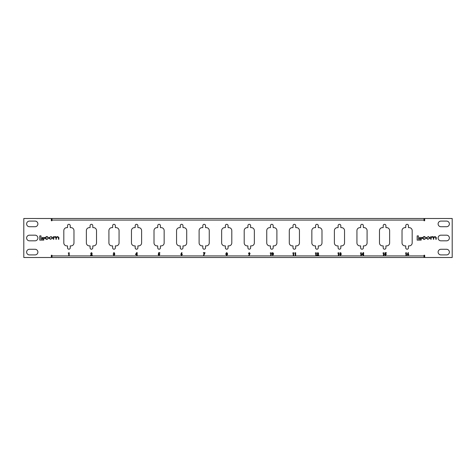 <?xml version="1.0" encoding="UTF-8"?>
<svg xmlns="http://www.w3.org/2000/svg" width="476" height="476" viewBox="0 0 476 476"><rect width="100%" height="100%" fill="white"/><g stroke="black" fill="none" stroke-linecap="round" stroke-linejoin="round"><path stroke-width="0.71" d="M91.44 249.204A1.351 1.351 0 0 0 92.796 247.853L92.796 245.89L93.54 245.89A2.975 2.975 0 0 0 96.515 242.915L96.515 230.604A2.975 2.975 0 0 0 93.54 227.629L92.796 227.629L92.796 225.666A1.351 1.351 0 0 0 91.44 224.315A1.351 1.351 0 0 0 90.089 225.666L90.089 227.629L89.345 227.629A2.975 2.975 0 0 0 86.37 230.604L86.37 242.915A2.975 2.975 0 0 0 89.345 245.89L90.089 245.89L90.089 247.853A1.351 1.351 0 0 0 91.44 249.204M68.895 249.204A1.351 1.351 0 0 0 70.246 247.853L70.246 245.89L70.989 245.89A2.975 2.975 0 0 0 73.97 242.915L73.97 230.604A2.975 2.975 0 0 0 70.989 227.629L70.246 227.629L70.246 225.666A1.351 1.351 0 0 0 68.895 224.315A1.351 1.351 0 0 0 67.544 225.666L67.544 227.629L66.801 227.629A2.975 2.975 0 0 0 63.82 230.604L63.82 242.915A2.975 2.975 0 0 0 66.801 245.89L67.544 245.89L67.544 247.853A1.351 1.351 0 0 0 68.895 249.204M113.99 249.204A1.351 1.351 0 0 0 115.341 247.853L115.341 245.89L116.084 245.89A2.975 2.975 0 0 0 119.065 242.915L119.065 230.604A2.975 2.975 0 0 0 116.084 227.629L115.341 227.629L115.341 225.666A1.351 1.351 0 0 0 113.99 224.315A1.351 1.351 0 0 0 112.639 225.666L112.639 227.629L111.89 227.629A2.975 2.975 0 0 0 108.915 230.604L108.915 242.915A2.975 2.975 0 0 0 111.89 245.89L112.639 245.89L112.639 247.853A1.351 1.351 0 0 0 113.99 249.204M136.535 249.204A1.351 1.351 0 0 0 137.891 247.853L137.891 245.89L138.635 245.89A2.975 2.975 0 0 0 141.61 242.915L141.61 230.604A2.975 2.975 0 0 0 138.635 227.629L137.891 227.629L137.891 225.666A1.351 1.351 0 0 0 136.535 224.315A1.351 1.351 0 0 0 135.184 225.666L135.184 227.629L134.44 227.629A2.975 2.975 0 0 0 131.465 230.604L131.465 242.915A2.975 2.975 0 0 0 134.44 245.89L135.184 245.89L135.184 247.853A1.351 1.351 0 0 0 136.535 249.204M159.085 249.204A1.351 1.351 0 0 0 160.436 247.853L160.436 245.89L161.18 245.89A2.975 2.975 0 0 0 164.155 242.915L164.155 230.604A2.975 2.975 0 0 0 161.18 227.629L160.436 227.629L160.436 225.666A1.351 1.351 0 0 0 159.085 224.315A1.351 1.351 0 0 0 157.729 225.666L157.729 227.629L156.985 227.629A2.975 2.975 0 0 0 154.01 230.604L154.01 242.915A2.975 2.975 0 0 0 156.985 245.89L157.729 245.89L157.729 247.853A1.351 1.351 0 0 0 159.085 249.204M181.63 249.204A1.351 1.351 0 0 0 182.986 247.853L182.986 245.89L183.73 245.89A2.975 2.975 0 0 0 186.705 242.915L186.705 230.604A2.975 2.975 0 0 0 183.73 227.629L182.986 227.629L182.986 225.666A1.351 1.351 0 0 0 181.63 224.315A1.351 1.351 0 0 0 180.279 225.666L180.279 227.629L179.535 227.629A2.975 2.975 0 0 0 176.56 230.604L176.56 242.915A2.975 2.975 0 0 0 179.535 245.89L180.279 245.89L180.279 247.853A1.351 1.351 0 0 0 181.63 249.204M204.18 249.204A1.351 1.351 0 0 0 205.531 247.853L205.531 245.89L206.275 245.89A2.975 2.975 0 0 0 209.25 242.915L209.25 230.604A2.975 2.975 0 0 0 206.275 227.629L205.531 227.629L205.531 225.666A1.351 1.351 0 0 0 204.18 224.315A1.351 1.351 0 0 0 202.824 225.666L202.824 227.629L202.08 227.629A2.975 2.975 0 0 0 199.105 230.604L199.105 242.915A2.975 2.975 0 0 0 202.08 245.89L202.824 245.89L202.824 247.853A1.351 1.351 0 0 0 204.18 249.204M226.725 249.204A1.351 1.351 0 0 0 228.081 247.853L228.081 245.89L228.825 245.89A2.975 2.975 0 0 0 231.8 242.915L231.8 230.604A2.975 2.975 0 0 0 228.825 227.629L228.081 227.629L228.081 225.666A1.351 1.351 0 0 0 226.725 224.315A1.351 1.351 0 0 0 225.374 225.666L225.374 227.629L224.63 227.629A2.975 2.975 0 0 0 221.655 230.604L221.655 242.915A2.975 2.975 0 0 0 224.63 245.89L225.374 245.89L225.374 247.853A1.351 1.351 0 0 0 226.725 249.204M249.275 249.204A1.351 1.351 0 0 0 250.626 247.853L250.626 245.89L251.37 245.89A2.975 2.975 0 0 0 254.345 242.915L254.345 230.604A2.975 2.975 0 0 0 251.37 227.629L250.626 227.629L250.626 225.666A1.351 1.351 0 0 0 249.275 224.315A1.351 1.351 0 0 0 247.919 225.666L247.919 227.629L247.175 227.629A2.975 2.975 0 0 0 244.2 230.604L244.2 242.915A2.975 2.975 0 0 0 247.175 245.89L247.919 245.89L247.919 247.853A1.351 1.351 0 0 0 249.275 249.204M271.82 249.204A1.351 1.351 0 0 0 273.176 247.853L273.176 245.89L273.92 245.89A2.975 2.975 0 0 0 276.895 242.915L276.895 230.604A2.975 2.975 0 0 0 273.92 227.629L273.176 227.629L273.176 225.666A1.351 1.351 0 0 0 271.82 224.315A1.351 1.351 0 0 0 270.469 225.666L270.469 227.629L269.725 227.629A2.975 2.975 0 0 0 266.75 230.604L266.75 242.915A2.975 2.975 0 0 0 269.725 245.89L270.469 245.89L270.469 247.853A1.351 1.351 0 0 0 271.82 249.204M294.37 249.204A1.351 1.351 0 0 0 295.721 247.853L295.721 245.89L296.465 245.89A2.975 2.975 0 0 0 299.44 242.915L299.44 230.604A2.975 2.975 0 0 0 296.465 227.629L295.721 227.629L295.721 225.666A1.351 1.351 0 0 0 294.37 224.315A1.351 1.351 0 0 0 293.014 225.666L293.014 227.629L292.27 227.629A2.975 2.975 0 0 0 289.295 230.604L289.295 242.915A2.975 2.975 0 0 0 292.27 245.89L293.014 245.89L293.014 247.853A1.351 1.351 0 0 0 294.37 249.204M316.915 249.204A1.351 1.351 0 0 0 318.271 247.853L318.271 245.89L319.015 245.89A2.975 2.975 0 0 0 321.99 242.915L321.99 230.604A2.975 2.975 0 0 0 319.015 227.629L318.271 227.629L318.271 225.666A1.351 1.351 0 0 0 316.915 224.315A1.351 1.351 0 0 0 315.564 225.666L315.564 227.629L314.82 227.629A2.975 2.975 0 0 0 311.845 230.604L311.845 242.915A2.975 2.975 0 0 0 314.82 245.89L315.564 245.89L315.564 247.853A1.351 1.351 0 0 0 316.915 249.204M339.465 249.204A1.351 1.351 0 0 0 340.816 247.853L340.816 245.89L341.56 245.89A2.975 2.975 0 0 0 344.535 242.915L344.535 230.604A2.975 2.975 0 0 0 341.56 227.629L340.816 227.629L340.816 225.666A1.351 1.351 0 0 0 339.465 224.315A1.351 1.351 0 0 0 338.109 225.666L338.109 227.629L337.365 227.629A2.975 2.975 0 0 0 334.39 230.604L334.39 242.915A2.975 2.975 0 0 0 337.365 245.89L338.109 245.89L338.109 247.853A1.351 1.351 0 0 0 339.465 249.204M362.01 249.204A1.351 1.351 0 0 0 363.361 247.853L363.361 245.89L364.11 245.89A2.975 2.975 0 0 0 367.085 242.915L367.085 230.604A2.975 2.975 0 0 0 364.11 227.629L363.361 227.629L363.361 225.666A1.351 1.351 0 0 0 362.01 224.315A1.351 1.351 0 0 0 360.659 225.666L360.659 227.629L359.915 227.629A2.975 2.975 0 0 0 356.935 230.604L356.935 242.915A2.975 2.975 0 0 0 359.915 245.89L360.659 245.89L360.659 247.853A1.351 1.351 0 0 0 362.01 249.204M384.56 249.204A1.351 1.351 0 0 0 385.911 247.853L385.911 245.89L386.655 245.89A2.975 2.975 0 0 0 389.63 242.915L389.63 230.604A2.975 2.975 0 0 0 386.655 227.629L385.911 227.629L385.911 225.666A1.351 1.351 0 0 0 384.56 224.315A1.351 1.351 0 0 0 383.204 225.666L383.204 227.629L382.46 227.629A2.975 2.975 0 0 0 379.485 230.604L379.485 242.915A2.975 2.975 0 0 0 382.46 245.89L383.204 245.89L383.204 247.853A1.351 1.351 0 0 0 384.56 249.204M407.105 249.204A1.351 1.351 0 0 0 408.456 247.853L408.456 245.89L409.199 245.89A2.975 2.975 0 0 0 412.18 242.915L412.18 230.604A2.975 2.975 0 0 0 409.199 227.629L408.456 227.629L408.456 225.666A1.351 1.351 0 0 0 407.105 224.315A1.351 1.351 0 0 0 405.754 225.666L405.754 227.629L405.011 227.629A2.975 2.975 0 0 0 402.03 230.604L402.03 242.915A2.975 2.975 0 0 0 405.011 245.89L405.754 245.89L405.754 247.853A1.351 1.351 0 0 0 407.105 249.204M404.57 218.496L409.64 218.496M241.1 218.496L246.175 218.496M229.825 218.496L234.9 218.496M393.295 218.496L398.37 218.496M404.57 257.504L409.64 257.504L404.57 257.504M393.295 257.504L398.37 257.504L393.295 257.504M77.63 257.504L82.705 257.504L77.63 257.504M66.36 257.504L71.43 257.504L66.36 257.504M241.1 257.504L246.175 257.504L241.1 257.504M229.825 257.504L234.9 257.504L229.825 257.504M424.015 255.927L424.015 257.504L51.985 257.504L51.985 255.249L51.307 255.249L51.307 257.504L23.8 257.504L23.8 218.496L51.307 218.496L51.307 220.751L51.985 220.751L51.985 220.073L424.015 220.073L424.015 220.751L424.693 220.751L424.693 218.496L452.2 218.496L452.2 257.504L424.693 257.504L424.693 255.249L424.015 255.249L424.015 255.927L51.985 255.927M51.985 220.073L51.985 218.496L424.015 218.496L424.015 220.073M424.604 238.946L423.86 238.946L422.962 238.22L422.962 237.673L423.771 236.953L425.728 237.488L424.58 236.596L423.836 236.596L422.521 237.655L422.521 238.244L423.622 239.303L424.622 239.303L425.776 238.381L424.604 238.946M430.726 236.637L430.726 239.261L431.173 239.261L431.173 237.613L432 236.953L433.309 237.673L433.309 239.261L433.755 239.261L433.755 237.708L434.975 236.953L435.814 237.554L435.814 239.261L436.26 239.261L436.26 237.5L435.112 236.596L433.6 237.078L432.749 236.596L431.149 236.947L430.726 236.637M426.371 237.661L426.371 238.238L427.823 239.303L429.911 238.238L429.911 237.661L428.459 236.596L426.371 237.661M419.457 238.476L421.891 238.476L421.891 237.476L419.457 237.476L419.457 238.476M417.16 240.124L421.183 240.124L421.183 239.089L418.398 239.089L418.398 235.876L417.16 235.876L417.16 240.124M47.213 238.946L46.464 238.946L45.571 238.22L45.571 237.673L46.38 236.953L48.338 237.488L47.189 236.596L46.446 236.596L45.125 237.655L45.125 238.244L46.226 239.303L47.225 239.303L48.379 238.381L47.213 238.946M53.336 236.637L53.336 239.261L53.776 239.261L53.776 237.613L54.609 236.953L55.918 237.673L55.918 239.261L56.358 239.261L56.358 237.708L57.578 236.953L58.423 237.554L58.423 239.261L58.863 239.261L58.863 237.5L57.715 236.596L56.204 237.078L55.353 236.596L53.758 236.947L53.336 236.637M48.974 237.661L48.974 238.238L50.426 239.303L52.515 238.238L52.515 237.661L51.063 236.596L48.974 237.661M42.066 238.476L44.494 238.476L44.494 237.476L42.066 237.476L42.066 238.476M39.77 240.124L43.786 240.124L43.786 239.089L41.007 239.089L41.007 235.876L39.77 235.876L39.77 240.124M405.415 253.095L406.409 252.667L406.409 255.249L405.945 255.249L405.945 253.095L405.415 253.095M382.871 253.095L383.864 252.667L383.864 255.249L383.4 255.249L383.4 253.095L382.871 253.095M360.32 253.095L361.314 252.667L361.314 255.249L360.85 255.249L360.85 253.095L360.32 253.095M337.776 253.095L338.769 252.667L338.769 255.249L338.305 255.249L338.305 253.095L337.776 253.095M315.225 253.095L316.219 252.667L316.219 255.249L315.755 255.249L315.755 253.095L315.225 253.095M292.68 253.095L293.674 252.667L293.674 255.249L293.21 255.249L293.21 253.095L292.68 253.095M270.13 253.095L271.124 252.667L271.124 255.249L270.66 255.249L270.66 253.095L270.13 253.095M227.457 253.333L227.587 254.523L226.719 255.315L225.832 254.523L225.963 253.321L226.713 252.601L227.457 253.333M180.999 253.886L181.654 252.601L182.064 252.81L181.612 253.69L182.391 254.511L181.6 255.315L180.803 254.505L180.999 253.886M135.606 254.249L136.683 252.601L137.165 252.601L137.165 255.249L136.701 255.249L136.701 254.72L135.606 254.72L135.606 254.249M91.404 253.065L90.583 253.524L91.428 252.601L92.201 253.375L91.368 254.821L92.237 254.821L92.237 255.249L90.517 255.249L91.743 253.405L91.404 253.065M446.565 235.18A2.82 2.82 0 0 1 449.38 238A2.82 2.82 0 0 1 446.565 240.82L440.925 240.82A2.82 2.82 0 0 1 438.11 238A2.82 2.82 0 0 1 440.925 235.18L446.565 235.18M446.565 249.275A2.82 2.82 0 0 1 449.38 252.09A2.82 2.82 0 0 1 446.565 254.91L440.925 254.91A2.82 2.82 0 0 1 438.11 252.09A2.82 2.82 0 0 1 440.925 249.275L446.565 249.275M29.435 240.82L35.075 240.82A2.82 2.82 0 0 0 37.89 238A2.82 2.82 0 0 0 35.075 235.18L29.435 235.18A2.82 2.82 0 0 0 26.62 238A2.82 2.82 0 0 0 29.435 240.82M29.435 226.725L35.075 226.725A2.82 2.82 0 0 0 37.89 223.91A2.82 2.82 0 0 0 35.075 221.09L29.435 221.09A2.82 2.82 0 0 0 26.62 223.91A2.82 2.82 0 0 0 29.435 226.725M29.435 254.91L35.075 254.91A2.82 2.82 0 0 0 37.89 252.09A2.82 2.82 0 0 0 35.075 249.275L29.435 249.275A2.82 2.82 0 0 0 26.62 252.09A2.82 2.82 0 0 0 29.435 254.91M446.565 221.09A2.82 2.82 0 0 1 449.38 223.91A2.82 2.82 0 0 1 446.565 226.725L440.925 226.725A2.82 2.82 0 0 1 438.11 223.91A2.82 2.82 0 0 1 440.925 221.09L446.565 221.09M68.199 253.095L69.193 252.667L69.193 255.249L68.728 255.249L68.728 253.095L68.199 253.095M113.996 253.065L113.228 253.297L113.996 252.601L114.716 253.274L114.371 253.815L114.853 254.481L113.954 255.315L113.098 254.452L113.978 254.85L114.389 254.476L113.758 254.059L114.252 253.303L113.996 253.065M158.365 254.101L158.669 252.667L159.847 252.667L159.847 253.095L159.038 253.095L158.936 253.583L159.876 254.416L159.014 255.315L158.157 254.618L159.043 254.85L159.418 254.434L158.365 254.101M203.383 253.095L203.383 252.667L205.043 252.667L203.901 255.315L203.49 255.106L204.442 253.095L203.383 253.095M249.876 254.023L249.216 255.315L248.805 255.106L249.257 254.22L248.478 253.405L249.269 252.601L250.067 253.41L249.876 254.023M272.135 252.952L272.79 252.601L273.676 253.958L272.802 255.315L271.921 253.982L272.135 252.952M294.668 253.095L295.661 252.667L295.661 255.249L295.197 255.249L295.197 253.095L294.668 253.095M317.867 253.065L317.046 253.524L317.897 252.601L318.67 253.375L317.837 254.821L318.706 254.821L318.706 255.249L316.98 255.249L318.206 253.405L317.867 253.065M340.459 253.065L339.697 253.297L340.465 252.601L341.185 253.274L340.84 253.815L341.316 254.481L340.423 255.315L339.561 254.452L340.447 254.85L340.852 254.476L340.227 254.059L340.721 253.303L340.459 253.065M362.075 254.249L363.152 252.601L363.634 252.601L363.634 255.249L363.17 255.249L363.17 254.72L362.075 254.72L362.075 254.249M384.834 254.101L385.138 252.667L386.316 252.667L386.316 253.095L385.506 253.095L385.405 253.583L386.345 254.416L385.483 255.315L384.626 254.618L385.506 254.85L385.881 254.434L384.834 254.101M407.468 253.886L408.122 252.601L408.533 252.81L408.081 253.69L408.86 254.511L408.069 255.315L407.272 254.505L407.468 253.886M226.713 254.85L227.123 254.493L226.719 254.125L226.296 254.481L226.713 254.85M226.713 253.66L226.701 253.065L226.713 253.66M181.594 254.85L181.927 254.481L181.594 254.125L181.267 254.481L181.594 254.85M136.13 254.291L136.701 254.291L136.701 253.41L136.13 254.291M249.281 253.065L248.942 253.428L249.281 253.791L249.602 253.428L249.281 253.065M273.087 254.672L272.802 253.065L272.385 253.988L272.802 254.85L273.087 254.672M362.599 254.291L363.17 254.291L363.17 253.41L362.599 254.291M408.063 254.85L408.396 254.481L408.057 254.125L407.736 254.481L408.063 254.85M52.074 237.685L51.194 236.953L50.295 236.953L49.421 237.685L49.421 238.214L50.295 238.946L51.194 238.946L52.074 238.214L52.074 237.685M429.465 237.685L428.59 236.953L427.686 236.953L426.811 237.685L426.811 238.214L427.686 238.946L428.59 238.946L429.465 238.214L429.465 237.685"/></g></svg>
